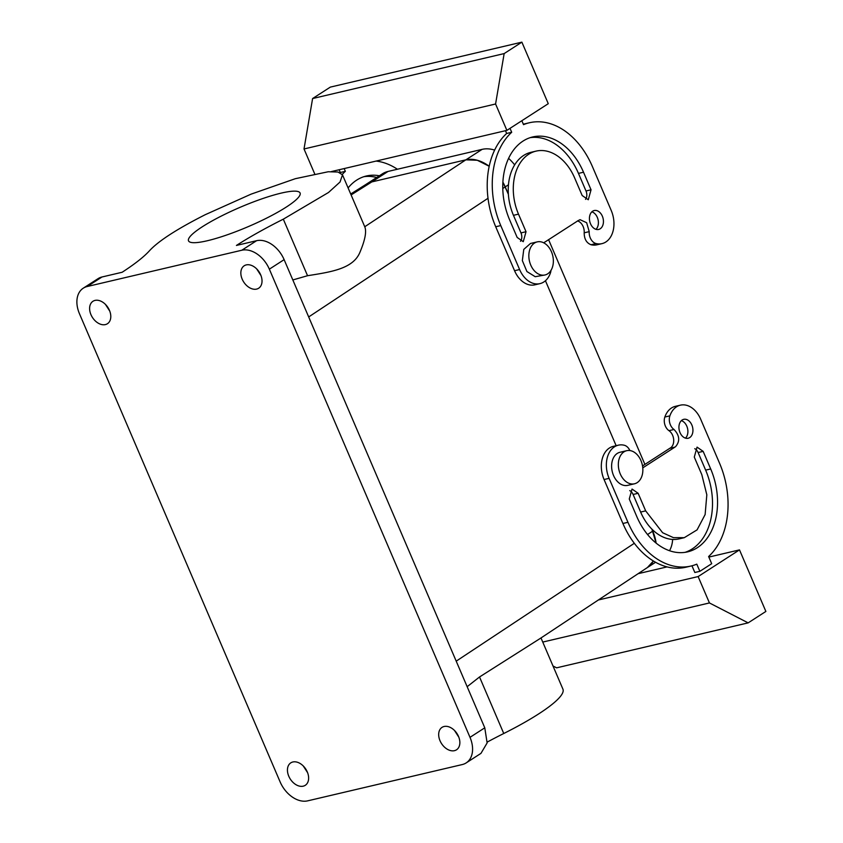 <?xml version="1.0" encoding="UTF-8"?>
<svg xmlns="http://www.w3.org/2000/svg" width="843" height="843" viewBox="0 0 843 843"><rect width="100%" height="100%" fill="white"/><g stroke="black" fill="none" stroke-linecap="round" stroke-linejoin="round"><path stroke-width="1.26" d="M263.459 219.686A60.696 10.485 156.8 0 1 188.516 240.835A60.696 10.485 156.8 0 1 225.155 214.154A60.696 10.485 156.8 0 1 300.097 193.015A60.696 10.485 156.8 0 1 263.459 219.686M350.709 194.016L366.347 184.185L371.795 181.919L465.863 159.833L364.745 226.756C366.747 231.425 365.124 239.97 359.898 252.373C353.122 268.78 331.173 271.962 307.547 275.714L283.311 219.169L328.517 192.478L340.045 182.004L342.49 174.838L338.011 172.025L328.243 171.751L295.324 178.695L251.066 194.153L205.302 214.67C177.293 228.853 158.747 240.803 149.664 250.55C144.185 256.662 135.006 263.901 122.151 272.257L101.992 276.989A25.49 17.577 57.2 0 0 98.073 278.643L83.288 288.169A25.49 17.577 57.2 0 1 87.219 286.515L101.992 276.989M83.288 288.169A25.49 17.577 57.2 0 0 79.463 313.733L280.129 781.914A25.49 17.577 -122.8 0 0 307.663 800.85L462.259 764.559A25.49 17.577 -122.8 0 0 466.179 762.904A25.49 17.577 -122.8 0 0 470.004 737.34L269.349 269.17A25.49 17.577 -122.8 0 0 241.815 250.234L87.219 286.515M466.179 762.904L480.953 753.379L487.128 742.936L484.778 727.815L284.123 259.644A25.49 17.577 -122.8 0 0 256.588 240.698L236.43 245.439C249.602 236.999 265.239 228.253 283.311 219.169M303.269 765.971L307.579 772.662M105.438 304.397L109.748 311.078M458.244 748.152A13.351 9.21 -122.8 0 0 456.01 732.188A13.351 9.21 -122.8 0 0 442.038 727.361A13.351 9.21 -122.8 0 0 440.288 729.016A13.351 9.21 -122.8 0 0 442.533 744.98A13.351 9.21 -122.8 0 0 456.506 749.806A13.351 9.21 -122.8 0 0 458.244 748.152M260.413 286.567A13.351 9.21 -122.8 0 0 258.179 270.603A13.351 9.21 -122.8 0 0 244.196 265.777A13.351 9.21 -122.8 0 0 242.457 267.431A13.351 9.21 -122.8 0 0 244.691 283.396A13.351 9.21 -122.8 0 0 258.675 288.222A13.351 9.21 -122.8 0 0 260.413 286.567M307.01 783.653A13.351 9.21 -122.8 0 0 304.776 767.678A13.351 9.21 -122.8 0 0 290.803 762.852A13.351 9.21 -122.8 0 0 289.054 764.506A13.351 9.21 -122.8 0 0 291.299 780.481A13.351 9.21 -122.8 0 0 305.271 785.307A13.351 9.21 -122.8 0 0 307.01 783.653M109.179 322.068A13.351 9.21 -122.8 0 0 106.945 306.104A13.351 9.21 -122.8 0 0 92.962 301.278A13.351 9.21 -122.8 0 0 91.223 302.932A13.351 9.21 -122.8 0 0 93.457 318.896A13.351 9.21 -122.8 0 0 107.44 323.723A13.351 9.21 -122.8 0 0 109.179 322.068M454.503 730.481L458.813 737.161M256.672 268.896L260.982 275.577M307.547 275.714L292.827 279.95M502.786 188.505L505.22 186.893L508.371 194.259L502.881 182.13A36.418 25.111 57.2 0 1 505.22 186.893L508.466 184.796M489.193 166.271L477.296 160.265L465.863 159.833A36.418 25.111 57.2 0 1 489.193 166.271M647.561 534.525L652.745 531.101L651.902 529.13L656.107 543.092A36.418 25.111 57.2 0 0 652.745 531.101L653.473 530.626M616.138 445.694L545.442 280.74L616.138 445.694M647.129 567.708A36.418 25.111 57.2 0 0 647.276 567.624A36.418 25.111 57.2 0 0 653.378 560.995L647.445 567.508L540.342 638.383L479.53 676.971L467.159 686.697M487.233 742.072A145.67 25.164 -23.2 0 1 503.756 733.505A106.829 18.451 -23.2 0 0 562.934 689.174L540.985 637.951M397.411 169.243A75.269 52.93 76.8 0 0 376.094 161.076M342.269 174.406A75.269 52.93 76.8 0 1 345.345 171.329L344.155 168.568M379.371 175.776A60.696 42.687 76.8 0 0 366.347 175.997A60.696 42.687 76.8 0 0 348.106 187.926M505.473 130.707L506.654 133.468A75.269 52.93 76.8 0 0 495.716 226.756L514.557 270.719A24.278 17.071 76.8 0 0 534.884 284.829L539.931 283.638A24.278 17.071 76.8 0 0 550.437 272.953A9.716 6.828 -103.2 0 0 550.974 270.392M601.986 243.627L596.949 244.807A24.278 17.071 76.8 0 1 590.996 244.733L596.033 243.553A24.278 17.071 76.8 0 0 601.986 243.627A24.278 17.071 76.8 0 0 611.217 210.465L592.376 166.503A75.269 52.93 76.8 0 0 529.372 122.762L524.325 123.953A75.269 52.93 76.8 0 0 523.324 124.195M590.996 244.733C586.486 242.942 584.21 238.969 584.188 232.816A9.716 6.828 76.8 0 0 577.56 220.94M530.205 137.651A60.696 42.687 76.8 0 1 578.467 173.405L586.001 190.982L591.048 189.801L583.514 172.214A60.696 42.687 76.8 0 0 532.702 136.945A60.696 42.687 76.8 0 0 509.625 219.854L517.159 237.441L523.261 241.678L526.032 231.72L518.498 214.143L513.45 215.323L520.985 232.91L526.032 231.72M520.51 241.288A7.281 5.121 76.8 0 0 520.985 232.91M591.048 189.801L588.277 199.749L582.176 195.523L574.641 177.936A46.133 32.445 76.8 0 0 536.032 151.129L530.985 152.309A46.133 32.445 76.8 0 0 513.45 215.323M585.527 199.369A7.281 5.121 76.8 0 0 586.001 190.982M595.969 229.328A9.716 6.828 76.8 0 0 598.045 219.612A9.716 6.828 76.8 0 0 591.87 211.835M642.524 465.947L669.869 448.255A9.716 6.828 -103.2 0 0 670.48 447.918A9.716 6.828 -103.2 0 0 673.673 439.519A9.716 6.828 -103.2 0 0 668.984 430.668A9.716 6.828 -103.2 0 1 664.842 417.032A24.278 17.071 -103.2 0 1 675.348 406.347L680.385 405.167A24.278 17.071 -103.2 0 1 700.712 419.277L719.553 463.228A75.269 52.93 -103.2 0 1 708.615 556.528L711.692 563.693L699.869 571.312L694.822 572.492L691.955 565.79M699.869 571.312L696.792 564.146A75.269 52.93 -103.2 0 1 690.944 566.043L685.907 567.223A75.269 52.93 -103.2 0 1 622.903 523.492L604.062 479.53A24.278 17.071 -103.2 0 1 613.283 446.368L618.33 445.178A24.278 17.071 -103.2 0 1 624.284 445.252A9.716 6.828 -103.2 0 1 629.89 450.552M694.758 448.697A7.281 5.121 -103.2 0 1 698.109 452.543L705.644 470.131A60.696 42.687 -103.2 0 1 685.074 552.344M684.284 537.676L673.441 537.644L662.63 532.734L645.675 510.869L638.14 493.292L632.039 489.056L629.268 499.003L636.802 516.59A60.696 42.687 -103.2 0 0 687.614 551.859A60.696 42.687 -103.2 0 0 710.691 468.95L703.157 451.363L697.056 447.127L694.284 457.085L701.819 474.662L706.824 494.82L705.127 514.557L697.077 529.878L684.284 537.676L679.247 538.856A46.133 32.445 -103.2 0 1 640.627 512.059L633.093 494.472A7.281 5.121 -103.2 0 0 629.742 490.615M681.365 420.646A9.716 6.828 -103.2 0 1 687.54 428.423A9.716 6.828 -103.2 0 1 685.475 438.139M548.266 103.689L506.885 130.37L495.579 103.995L504.156 53.583L521.88 42.15L548.266 103.689M331.373 171.572L506.885 130.37M345.345 171.329L340.298 172.509L339.118 169.749M376.705 177.494A60.696 42.687 76.8 0 0 363.849 176.693M698.13 576.57L709.437 602.945L748.152 622.872L765.876 611.438L739.501 549.889L698.13 576.57L598.361 599.984M739.501 549.889L708.858 557.086M667.055 566.896L638.098 573.693M506.654 133.468L511.701 132.277A75.269 52.93 76.8 0 0 500.763 225.576L519.604 269.539A24.278 17.071 76.8 0 0 539.931 283.638M511.701 132.277L510.015 128.357M521.838 120.739L523.524 124.659A75.269 52.93 76.8 0 1 529.372 122.762M596.033 243.553A9.716 6.828 -103.2 0 1 589.225 231.635L586.644 222.71L580.037 219.675L577.782 220.803M543.819 242.868L544.799 242.067A9.716 6.828 76.8 0 1 545.41 241.73L577.919 220.771M536.032 151.129A46.133 32.445 76.8 0 0 518.498 214.143M600.205 228.78A9.716 6.828 76.8 0 0 602.766 217.283A9.716 6.828 76.8 0 0 594.22 210.539A9.716 6.828 76.8 0 0 592.671 211.193A9.716 6.828 76.8 0 0 590.111 222.7A9.716 6.828 76.8 0 0 598.656 229.444A9.716 6.828 76.8 0 0 600.205 228.78M642.777 467.854L674.927 447.117L669.89 448.307M674.927 447.117L669.869 448.255M680.385 405.167A24.278 17.071 -103.2 0 0 669.879 415.852A9.716 6.828 -103.2 0 0 674.031 429.487C679.69 435.525 680.196 441.279 675.517 446.737L674.906 447.075M690.944 566.043A75.269 52.93 -103.2 0 1 627.94 522.302L609.099 478.35A24.278 17.071 -103.2 0 1 618.33 445.178M689.7 437.591A9.716 6.828 -103.2 0 1 688.151 438.255A9.716 6.828 -103.2 0 1 679.606 431.511A9.716 6.828 -103.2 0 1 682.166 420.004A9.716 6.828 -103.2 0 1 683.715 419.34A9.716 6.828 -103.2 0 1 692.261 426.094A9.716 6.828 -103.2 0 1 689.7 437.591M314.671 173.816L304.017 148.958L495.579 103.995M304.017 148.958L312.595 98.547L330.319 87.114L521.88 42.15M544.989 274.976L535.21 276.704L526.917 271.541L522.344 260.613L523.777 249.391L530.5 243.458L537.212 241.888A16.997 11.95 -103.2 0 1 540.268 241.73A16.997 11.95 -103.2 0 1 553.134 257.821A16.997 11.95 -103.2 0 1 544.989 274.976A16.997 11.95 -103.2 0 1 541.933 275.124A16.997 11.95 -103.2 0 1 529.067 259.033A16.997 11.95 -103.2 0 1 537.212 241.888M552.997 665.981L556.591 667.835L748.152 622.872M709.437 602.945L542.744 642.071M634.484 483.787L627.761 485.357A16.997 11.95 -103.2 0 1 614.452 477.38A16.997 11.95 -103.2 0 1 613.124 458.508A16.997 11.95 -103.2 0 1 619.995 452.269L626.718 450.689A16.997 11.95 76.8 0 0 619.847 456.938A16.997 11.95 76.8 0 0 621.175 475.81A16.997 11.95 76.8 0 0 634.484 483.787A16.997 11.95 76.8 0 0 641.344 477.549A16.997 11.95 76.8 0 0 640.016 458.666A16.997 11.95 76.8 0 0 626.718 450.689M312.595 98.547L504.156 53.583M672.64 539.436A36.418 25.111 57.2 0 1 669.511 550.721M644.906 464.409L548.572 239.633M366.031 184.385A36.418 25.111 57.2 0 1 366.178 184.28L382.427 173.806A36.418 25.111 57.2 0 1 388.033 171.445L482.133 149.359A36.418 25.111 57.2 0 1 494.62 150.096M508.582 158.368A36.418 25.111 57.2 0 1 514.651 164.88M366.178 184.28A36.418 25.111 57.2 0 1 371.784 181.919L465.884 159.833L482.133 149.359M256.588 240.698L241.815 250.234M284.123 259.644L269.349 269.17M308.686 316.947L488.013 198.274M351.109 194.933L371.795 181.919M484.778 727.815L470.004 737.34M503.756 733.505L479.53 676.971M456.211 661.154L634.315 543.292M514.557 270.719L519.604 269.539M500.763 225.576L495.716 226.756M589.225 231.635L584.188 232.816M578.467 173.405L583.514 172.214M674.031 429.487L668.984 430.668M669.879 415.852L664.842 417.032M627.94 522.302L622.903 523.492M609.099 478.35L604.062 479.53M703.157 451.363L698.109 452.543M645.675 510.869L640.627 512.059M638.14 493.292L633.093 494.472M710.691 468.95L705.644 470.131M371.784 181.919L388.033 171.445M364.829 226.936L342.49 174.838M647.276 567.624L655.569 562.27"/></g></svg>

